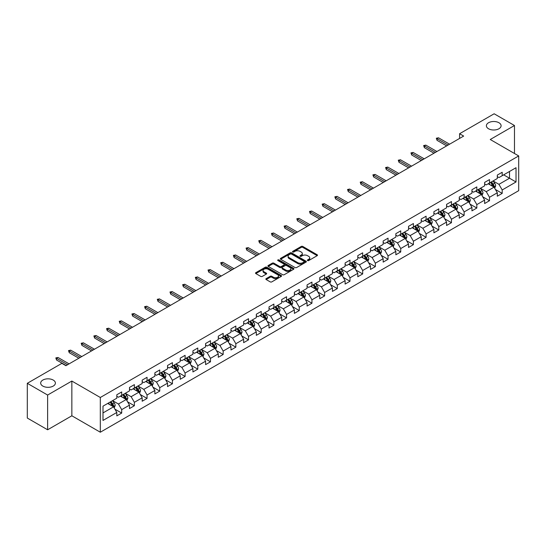 <?xml version="1.0" encoding="UTF-8"?>
<svg xmlns="http://www.w3.org/2000/svg" width="546" height="546" viewBox="0 0 546 546"><rect width="100%" height="100%" fill="white"/><g stroke="black" fill="none" stroke-linecap="round" stroke-linejoin="round"><path stroke-width="0.82" d="M307.575 260.572A0.792 0.457 0 0 0 308.695 260.572L317.171 255.678A1.126 0.648 0 0 0 317.506 255.221A1.126 0.648 0 0 0 317.171 254.757L302.812 246.464A1.126 0.648 0 0 0 301.215 246.464L292.731 251.358A0.792 0.457 0 0 0 293.85 252.006L294.949 251.372A3.61 2.088 0 0 1 300.054 251.372L301.255 252.061A3.61 2.088 0 0 1 302.313 253.535A3.61 2.088 0 0 1 301.255 255.009L300.157 255.644A0.792 0.457 0 0 0 301.269 256.292L302.368 255.658A3.61 2.088 0 0 1 307.48 255.658L308.674 256.347A3.61 2.088 0 0 1 309.732 257.821A3.61 2.088 0 0 1 308.674 259.295L307.575 259.93A0.792 0.457 0 0 0 307.575 260.572L307.575 259.93M53.235 380.071A7.357 4.245 0 0 0 45.216 379.149A7.357 4.245 0 0 0 40.677 383.074A7.357 4.245 0 0 0 42.827 386.077A7.357 4.245 0 0 0 50.846 386.998A7.357 4.245 0 0 0 55.392 383.074A7.357 4.245 0 0 0 53.235 380.071M498.942 122.741A7.357 4.245 0 0 0 490.922 121.826A7.357 4.245 0 0 0 486.384 125.751A7.357 4.245 0 0 0 488.533 128.754A7.357 4.245 0 0 0 496.553 129.675A7.357 4.245 0 0 0 501.098 125.751A7.357 4.245 0 0 0 498.942 122.741M266.175 278.624A1.126 0.648 0 0 0 265.847 279.088A1.126 0.648 0 0 0 266.175 279.545L270.209 281.873A1.126 0.648 0 0 0 271.806 281.873L281.224 276.433A1.126 0.648 0 0 0 281.552 275.976A1.126 0.648 0 0 0 281.224 275.512L266.858 267.219A1.126 0.648 0 0 0 265.26 267.219L255.842 272.659A1.126 0.648 0 0 0 255.514 273.116A1.126 0.648 0 0 0 255.842 273.58L260.708 276.392A1.126 0.648 0 0 0 262.305 276.392L266.339 274.065A1.126 0.648 0 0 0 266.666 273.601A1.126 0.648 0 0 0 266.339 273.143L263.923 271.744A3.017 1.74 0 0 1 263.042 270.516A3.017 1.74 0 0 1 264.906 268.905A3.017 1.74 0 0 1 268.195 269.28L277.648 274.74A3.017 1.74 0 0 1 278.535 275.976A3.017 1.74 0 0 1 276.672 277.586A3.017 1.74 0 0 1 273.382 277.204L271.806 276.296A1.126 0.648 0 0 0 270.209 276.296L266.175 278.624L266.175 279.545M71.854 381.053L47.625 395.045L27.3 383.312L27.3 418.045L47.625 429.784L71.854 415.793L100.314 432.22L100.314 397.488L71.854 381.053L71.854 415.793M514.475 153.487L514.475 125.512L490.247 139.503L518.7 155.931L100.314 397.488M514.475 125.512L494.144 113.78L459.595 133.729L459.595 138.425M27.3 383.312L61.855 363.363L65.923 365.704L463.656 136.077L459.595 133.729M295.024 267.54A1.126 0.648 0 0 0 296.621 267.54L306.04 262.107A1.126 0.648 0 0 0 306.374 261.643A1.126 0.648 0 0 0 306.04 261.186L291.673 252.894A1.126 0.648 0 0 0 290.083 252.894L280.664 258.326A1.126 0.648 0 0 0 280.33 258.79A1.126 0.648 0 0 0 280.664 259.248L295.024 267.54M278.228 260.742A0.792 0.457 0 0 1 279.026 260.858L279.026 259.916L293.632 268.352A1.126 0.648 0 0 1 293.96 268.809A1.126 0.648 0 0 1 293.632 269.274L284.213 274.706A1.126 0.648 0 0 1 282.616 274.706L268.25 266.414L272.283 264.107L272.283 263.165L268.25 265.493A1.126 0.648 0 0 0 267.922 265.957A1.126 0.648 0 0 0 268.25 266.414L268.25 265.493M272.283 264.107A1.126 0.648 0 0 1 273.88 264.107L273.88 263.165A1.126 0.648 0 0 0 272.283 263.165M273.88 263.165L279.702 266.53A1.126 0.648 0 0 0 281.299 266.53L283.975 264.987A1.126 0.648 0 0 0 284.302 264.523A1.126 0.648 0 0 0 283.975 264.066L277.907 260.565A0.792 0.457 0 0 1 279.026 259.916M100.314 432.22L518.7 190.67L518.7 155.931M114.906 409.152L121.697 413.069L121.697 409.643L129.498 405.139L129.498 408.565L134.377 405.746L134.377 402.32L142.185 397.816L142.185 401.242L147.058 398.423L147.058 394.997L154.866 390.492L154.866 393.919L159.746 391.1L159.746 387.674L167.547 383.169L167.547 386.595L172.427 383.777L172.427 380.35L180.235 375.846L180.235 379.272L185.108 376.453L185.108 373.027L192.915 368.523L192.915 371.949L197.795 369.137L197.795 365.704L205.596 361.199L205.596 364.626L210.476 361.814L210.476 358.388L218.284 353.876L218.284 357.302L223.164 354.49L223.164 351.064L230.965 346.553L230.965 349.979L235.845 347.167L235.845 343.741L243.653 339.23L243.653 342.663L248.526 339.844L248.526 336.418L256.333 331.913L256.333 335.34L261.213 332.521L261.213 329.095L269.014 324.59L269.014 328.016L273.894 325.198L273.894 321.771L281.702 317.267L281.702 320.693L286.575 317.874L286.575 314.448L294.383 309.944L294.383 313.37L299.263 310.551L299.263 307.125L307.064 302.62L307.064 306.047L311.943 303.228L311.943 299.802L319.751 295.297L319.751 298.723L324.631 295.905L324.631 292.479L332.432 287.974L332.432 291.4L337.312 288.581L337.312 285.155L345.12 280.651L345.12 284.077L349.993 281.258L349.993 277.832L357.801 273.328L357.801 276.754L362.68 273.942L362.68 270.509L370.481 266.004L370.481 269.431L375.361 266.619L375.361 263.192L383.169 258.681L383.169 262.107L388.042 259.295L388.042 255.869L395.85 251.358L395.85 254.784L400.73 251.972L400.73 248.546L408.531 244.035L408.531 247.468L413.411 244.649L413.411 241.223L421.219 236.718L421.219 240.144L426.098 237.326L426.098 233.9L433.899 229.395L433.899 232.821L438.779 230.002L438.779 226.576L446.58 222.072L446.58 225.498L451.46 222.679L451.46 219.253L459.268 214.749L459.268 218.175L464.148 215.356L464.148 211.93L471.949 207.425L471.949 210.852L476.829 208.033L476.829 204.607L484.636 200.102L484.636 203.528L489.509 200.71L489.509 197.283L497.317 192.779L497.317 196.205L502.197 193.386L502.197 189.96L516.018 181.982L516.018 167.711L509.514 171.471L509.514 178.228L516.018 181.982M121.697 413.069L116.817 415.888L116.817 412.462L102.996 420.44L102.996 406.169L116.817 398.191L116.817 394.765L121.697 391.946L121.697 395.372L129.498 390.868L129.498 387.442L134.377 384.623L134.377 388.049L142.185 383.545L142.185 380.118L147.058 377.3L147.058 380.726L154.866 376.221L154.866 372.795L159.746 369.976L159.746 373.403L167.547 368.898L167.547 365.472L172.427 362.653L172.427 366.079L180.235 361.575L180.235 358.149L185.108 355.33L185.108 358.763L192.915 354.252L192.915 350.825L197.795 348.014L197.795 351.44L205.596 346.928L205.596 343.502L210.476 340.69L210.476 344.116L218.284 339.605L218.284 336.179L223.164 333.367L223.164 336.793L230.965 332.289L230.965 328.856L235.845 326.044L235.845 329.47L243.653 324.966L243.653 321.539L248.526 318.721L248.526 322.147L256.333 317.642L256.333 314.216L261.213 311.397L261.213 314.824L269.014 310.319L269.014 306.893L273.894 304.074L273.894 307.5L281.702 302.996L281.702 299.57L286.575 296.751L286.575 300.177L294.383 295.673L294.383 292.246L299.263 289.428L299.263 292.854L307.064 288.349L307.064 284.923L311.943 282.105L311.943 285.531L319.751 281.026L319.751 277.6L324.631 274.781L324.631 278.207L332.432 273.703L332.432 270.277L337.312 267.458L337.312 270.884L345.12 266.38L345.12 262.954L349.993 260.135L349.993 263.568L357.801 259.057L357.801 255.63L362.68 252.818L362.68 256.245L370.481 251.733L370.481 248.307L375.361 245.495L375.361 248.921L383.169 244.41L383.169 240.984L388.042 238.172L388.042 241.598L395.85 237.094L395.85 233.661L400.73 230.849L400.73 234.275L408.531 229.77L408.531 226.344L413.411 223.526L413.411 226.952L421.219 222.447L421.219 219.021L426.098 216.202L426.098 219.629L433.899 215.124L433.899 211.698L438.779 208.879L438.779 212.305L446.58 207.801L446.58 204.375L451.46 201.556L451.46 204.982L459.268 200.478L459.268 197.051L464.148 194.233L464.148 197.659L471.949 193.154L471.949 189.728L476.829 186.909L476.829 190.336L484.636 185.831L484.636 182.405L489.509 179.586L489.509 183.012L497.317 178.508L497.317 175.082L502.197 172.263L502.197 175.696L516.018 167.711M120.393 396.123L126.249 399.501L118.441 404.013L112.585 400.627M116.817 396.314L118.441 397.249L121.697 395.372M118.441 404.013L121.697 409.643M126.249 399.501L129.498 405.139M133.074 388.8L138.93 392.178L131.122 396.689L125.273 393.311M129.498 388.991L131.122 389.926L134.377 388.049M131.122 396.689L134.377 402.32M138.93 392.178L142.185 397.816M145.762 381.477L151.611 384.862L143.81 389.366L137.954 385.988M142.185 381.668L143.81 382.603L147.058 380.726M143.81 389.366L147.058 394.997M151.611 384.862L154.866 390.492M158.442 374.153L164.298 377.539L156.49 382.043L150.635 378.665M154.866 374.344L156.49 375.286L159.746 373.403M156.49 382.043L159.746 387.674M164.298 377.539L167.547 383.169M171.123 366.837L176.979 370.215L169.178 374.72L163.322 371.341M167.547 367.021L169.178 367.963L172.427 366.079M169.178 374.72L172.427 380.35M176.979 370.215L180.235 375.846M183.811 359.514L189.667 362.892L181.859 367.397L176.003 364.018M180.235 359.698L181.859 360.64L185.108 358.763M181.859 367.397L185.108 373.027M189.667 362.892L192.915 368.523M196.492 352.19L202.348 355.569L194.54 360.073L188.691 356.695M192.915 352.375L194.54 353.317L197.795 351.44M194.54 360.073L197.795 365.704M202.348 355.569L205.596 361.199M209.179 344.867L215.028 348.246L207.227 352.75L201.372 349.372M205.596 345.052L207.227 345.993L210.476 344.116M207.227 352.75L210.476 358.388M215.028 348.246L218.284 353.876M221.86 337.544L227.716 340.922L219.908 345.427L214.052 342.049M218.284 337.728L219.908 338.67L223.164 336.793M219.908 345.427L223.164 351.064M227.716 340.922L230.965 346.553M234.541 330.221L240.397 333.599L232.589 338.104L226.74 334.725M230.965 330.405L232.589 331.347L235.845 329.47M232.589 338.104L235.845 343.741M240.397 333.599L243.653 339.23M247.229 322.898L253.078 326.276L245.277 330.78L239.421 327.402M243.653 323.082L245.277 324.024L248.526 322.147M245.277 330.78L248.526 336.418M253.078 326.276L256.333 331.913M259.91 315.574L265.765 318.953L257.958 323.464L252.102 320.079M256.333 315.765L257.958 316.7L261.213 314.824M257.958 323.464L261.213 329.095M265.765 318.953L269.014 324.59M272.59 308.251L278.446 311.63L270.645 316.141L264.79 312.756M269.014 308.442L270.645 309.377L273.894 307.5M270.645 316.141L273.894 321.771M278.446 311.63L281.702 317.267M285.278 300.928L291.134 304.306L283.326 308.818L277.47 305.432M281.702 301.119L283.326 302.054L286.575 300.177M283.326 308.818L286.575 314.448M291.134 304.306L294.383 309.944M297.959 293.605L303.815 296.99L296.007 301.494L290.158 298.116M294.383 293.796L296.007 294.731L299.263 292.854M296.007 301.494L299.263 307.125M303.815 296.99L307.064 302.62M310.647 286.281L316.496 289.667L308.695 294.171L302.839 290.793M307.064 286.473L308.695 287.408L311.943 285.531M308.695 294.171L311.943 299.802M316.496 289.667L319.751 295.297M323.328 278.958L329.183 282.343L321.376 286.848L315.52 283.47M319.751 279.149L321.376 280.091L324.631 278.207M321.376 286.848L324.631 292.479M329.183 282.343L332.432 287.974M336.008 271.642L341.864 275.02L334.056 279.525L328.207 276.146M332.432 271.826L334.056 272.768L337.312 270.884M334.056 279.525L337.312 285.155M341.864 275.02L345.12 280.651M348.696 264.319L354.545 267.697L346.744 272.201L340.888 268.823M345.12 264.503L346.744 265.445L349.993 263.568M346.744 272.201L349.993 277.832M354.545 267.697L357.801 273.328M361.377 256.995L367.233 260.374L359.425 264.878L353.569 261.5M357.801 257.18L359.425 258.121L362.68 256.245M359.425 264.878L362.68 270.509M367.233 260.374L370.481 266.004M374.058 249.672L379.914 253.051L372.113 257.555L366.257 254.177M370.481 249.856L372.113 250.798L375.361 248.921M372.113 257.555L375.361 263.192M379.914 253.051L383.169 258.681M386.745 242.349L392.594 245.727L384.793 250.232L378.938 246.853M383.169 242.533L384.793 243.475L388.042 241.598M384.793 250.232L388.042 255.869M392.594 245.727L395.85 251.358M399.426 235.026L405.282 238.404L397.474 242.909L391.625 239.53M395.85 235.21L397.474 236.152L400.73 234.275M397.474 242.909L400.73 248.546M405.282 238.404L408.531 244.035M412.114 227.702L417.963 231.081L410.162 235.585L404.306 232.207M408.531 227.894L410.162 228.829L413.411 226.952M410.162 235.585L413.411 241.223M417.963 231.081L421.219 236.718M424.795 220.379L430.651 223.758L422.843 228.269L416.987 224.884M421.219 220.57L422.843 221.505L426.098 219.629M422.843 228.269L426.098 233.9M430.651 223.758L433.899 229.395M437.476 213.056L443.332 216.434L435.524 220.946L429.675 217.561M433.899 213.247L435.524 214.182L438.779 212.305M435.524 220.946L438.779 226.576M443.332 216.434L446.58 222.072M450.163 205.733L456.012 209.111L448.211 213.623L442.356 210.244M446.58 205.924L448.211 206.859L451.46 204.982M448.211 213.623L451.46 219.253M456.012 209.111L459.268 214.749M462.844 198.41L468.7 201.795L460.892 206.299L455.036 202.921M459.268 198.601L460.892 199.536L464.148 197.659M460.892 206.299L464.148 211.93M468.7 201.795L471.949 207.425M475.525 191.086L481.381 194.472L473.573 198.976L467.724 195.598M471.949 191.277L473.573 192.212L476.829 190.336M473.573 198.976L476.829 204.607M481.381 194.472L484.636 200.102M488.213 183.763L494.062 187.148L486.261 191.653L480.405 188.274M484.636 183.954L486.261 184.896L489.509 183.012M486.261 191.653L489.509 197.283M494.062 187.148L497.317 192.779M503.658 174.85L509.514 178.228L498.942 184.33L493.086 180.951M497.317 176.631L498.942 177.573L502.197 175.696M498.942 184.33L502.197 189.96M47.625 395.045L47.625 429.784M102.996 412.926L113.561 406.825L107.712 403.446M113.561 406.825L116.817 412.462M495.406 189.469L502.197 193.386M482.725 196.792L489.509 200.71M470.038 204.115L476.829 208.033M457.357 211.439L464.148 215.356M444.676 218.762L451.46 222.679M431.988 226.085L438.779 230.002M419.308 233.408L426.098 237.326M406.62 240.731L413.411 244.649M393.939 248.055L400.73 251.972M381.258 255.371L388.042 259.295M368.57 262.694L375.361 266.619M355.89 270.017L362.68 273.942M343.209 277.341L349.993 281.258M330.521 284.664L337.312 288.581M317.84 291.987L324.631 295.905M305.153 299.31L311.943 303.228M292.472 306.634L299.263 310.551M279.791 313.957L286.575 317.874M267.103 321.28L273.894 325.198M254.422 328.603L261.213 332.521M241.742 335.926L248.526 339.844M229.054 343.25L235.845 347.167M216.373 350.566L223.164 354.49M203.685 357.889L210.476 361.814M191.004 365.213L197.795 369.137M178.324 372.536L185.108 376.453M165.636 379.859L172.427 383.777M152.955 387.182L159.746 391.1M140.274 394.505L147.058 398.423M127.587 401.829L134.377 405.746M307.889 260.688L308.674 260.237A3.61 2.088 0 0 0 309.732 258.763L309.732 257.821M302.313 253.535L302.313 254.477A3.61 2.088 0 0 1 301.255 255.951L300.471 256.402M317.158 255.685L302.812 247.399A1.126 0.648 0 0 0 301.215 247.399L293.052 252.115M306.04 261.186L306.04 262.107L291.673 253.829A1.126 0.648 0 0 0 290.083 253.829L280.678 259.261L280.664 258.326M304.047 261.971A0.792 0.457 0 0 0 304.047 261.322L291.434 254.04A0.792 0.457 0 0 0 290.322 254.04L289.162 254.709A3.61 2.088 0 0 0 288.104 256.183A3.61 2.088 0 0 0 289.162 257.657L297.782 262.633A3.61 2.088 0 0 0 302.887 262.633L304.047 261.971L304.047 262.906A0.792 0.457 0 0 0 304.279 262.585L304.279 261.643M288.104 256.183L288.104 257.125A3.61 2.088 0 0 0 289.162 258.599L289.162 257.657M304.047 262.906L302.887 263.575A3.61 2.088 0 0 1 297.782 263.575L289.162 258.599M273.88 264.107L279.702 267.465A1.126 0.648 0 0 0 281.299 267.465L283.975 265.922A1.126 0.648 0 0 0 284.302 265.465L284.302 264.523M279.026 260.858L293.618 269.28M285.749 270.017A3.017 1.74 0 0 0 289.039 270.4A3.017 1.74 0 0 0 290.902 268.789A3.017 1.74 0 0 0 290.022 267.554L286.691 265.629A1.126 0.648 0 0 0 285.094 265.629L282.418 267.171A1.126 0.648 0 0 0 282.091 267.636A1.126 0.648 0 0 0 282.418 268.093L285.749 270.017L285.749 270.959A3.017 1.74 0 0 0 289.039 271.335A3.017 1.74 0 0 0 290.902 269.724L290.902 268.789M282.091 267.636L282.091 268.577A1.126 0.648 0 0 0 282.418 269.035L282.418 268.093M285.749 270.959L282.418 269.035M278.535 275.976L278.535 276.911A3.017 1.74 0 0 1 276.672 278.521A3.017 1.74 0 0 1 273.382 278.146L271.806 277.238A1.126 0.648 0 0 0 270.209 277.238L266.195 279.552M263.042 270.516L263.042 271.451A3.017 1.74 0 0 0 263.923 272.686L263.923 271.744M266.325 274.072L263.923 272.686M281.204 276.447L266.858 268.161A1.126 0.648 0 0 0 265.26 268.161L255.856 273.587M494.71 188.261L495.672 185.824A3.044 1.761 -120 0 0 494.703 183.231L493.024 180.985M490.096 184.855L488.957 183.333M490.506 182.446L492.185 184.685A3.044 1.761 60 0 1 493.052 186.514L494.028 185.954A3.044 1.761 -120 0 0 493.154 184.118L491.482 181.879M490.717 182.323L492.581 184.807A1.549 0.894 60 0 1 492.861 185.278L494.028 185.954M448.13 145.038L437.053 138.65L437.053 140.336L436.322 138.227L437.053 138.65L438.52 137.804L449.59 144.199M437.053 140.336L446.662 145.884M436.322 138.227L438.52 137.804M482.022 195.584L482.992 193.148A3.044 1.761 -120 0 0 482.016 190.547L480.343 188.309M477.416 192.178L476.276 190.656M477.818 189.762L479.497 192.008A3.044 1.761 60 0 1 480.371 193.837L481.347 193.277A3.044 1.761 -120 0 0 480.473 191.441L478.794 189.203M478.03 189.646L479.893 192.131A1.549 0.894 60 0 1 480.173 192.601L481.347 193.277M469.342 202.907L470.311 200.471A3.044 1.761 -120 0 0 469.335 197.87L467.656 195.632M464.735 199.502L463.595 197.98M465.137 197.086L466.816 199.331A3.044 1.761 60 0 1 467.69 201.16L468.666 200.6A3.044 1.761 -120 0 0 467.792 198.764L466.113 196.526M465.349 196.963L467.212 199.454A1.549 0.894 60 0 1 467.492 199.925L468.666 200.6M435.442 152.361L424.372 145.973L424.372 147.659L423.641 145.55L424.372 145.973L425.832 145.127L436.909 151.515M424.372 147.659L433.981 153.208M423.641 145.55L425.832 145.127M422.761 159.685L411.691 153.29L411.691 154.982L410.954 152.873L411.691 153.29L413.151 152.45L424.222 158.838M411.691 154.982L421.3 160.531M410.954 152.873L413.151 152.45M456.654 210.224L457.623 207.787A3.044 1.761 -120 0 0 456.654 205.194L454.975 202.955M452.047 206.825L450.907 205.303M452.457 204.409L454.129 206.654A3.044 1.761 60 0 1 455.002 208.483L455.978 207.924A3.044 1.761 -120 0 0 455.105 206.088L453.426 203.849M452.668 204.286L454.525 206.77A1.549 0.894 60 0 1 454.811 207.248L455.978 207.924M443.973 217.547L444.942 215.11A3.044 1.761 -120 0 0 443.966 212.517L442.287 210.278M439.366 214.148L438.226 212.626M439.769 211.732L441.448 213.971A3.044 1.761 60 0 1 442.321 215.806L443.297 215.24A3.044 1.761 -120 0 0 442.424 213.411L440.745 211.172M439.98 211.609L441.844 214.093A1.549 0.894 60 0 1 442.123 214.564L443.297 215.24M431.292 224.87L432.255 222.434A3.044 1.761 -120 0 0 431.285 219.84L429.606 217.601M426.679 221.471L425.539 219.949M427.088 219.055L428.767 221.294A3.044 1.761 60 0 1 429.634 223.13L430.61 222.563A3.044 1.761 -120 0 0 429.743 220.734L428.064 218.496M427.3 218.932L429.163 221.417A1.549 0.894 60 0 1 429.443 221.888L430.61 222.563M410.08 167.008L399.003 160.613L399.003 162.305L398.273 160.19L399.003 160.613L400.471 159.773L411.541 166.161M399.003 162.305L408.613 167.854M398.273 160.19L400.471 159.773M397.392 174.331L386.322 167.936L386.322 169.629L385.592 167.513L386.322 167.936L387.783 167.096L398.86 173.485M386.322 169.629L395.932 175.177M385.592 167.513L387.783 167.096M384.712 181.654L373.635 175.259L373.635 176.952L372.904 174.836L373.635 175.259L375.102 174.413L386.172 180.808M373.635 176.952L383.251 182.5M372.904 174.836L375.102 174.413M372.031 188.977L360.954 182.582L360.954 184.275L360.223 182.159L360.954 182.582L362.421 181.736L373.491 188.131M360.954 184.275L370.563 189.824M360.223 182.159L362.421 181.736M359.343 196.301L348.273 189.906L348.273 191.598L347.543 189.482L348.273 189.906L349.733 189.059L360.81 195.454M348.273 191.598L357.883 197.147M347.543 189.482L349.733 189.059M346.662 203.624L335.585 197.229L335.585 198.921L334.855 196.806L335.585 197.229L337.053 196.383L348.123 202.778M335.585 198.921L345.195 204.47M334.855 196.806L337.053 196.383M333.975 210.947L322.904 204.552L322.904 206.245L322.174 204.129L322.904 204.552L324.365 203.706L335.442 210.101M322.904 206.245L332.514 211.787M322.174 204.129L324.365 203.706M321.294 218.27L310.224 211.875L310.224 213.561L309.486 211.452L310.224 211.875L311.684 211.029L322.761 217.424M310.224 213.561L319.833 219.11M309.486 211.452L311.684 211.029M308.613 225.587L297.536 219.199L297.536 220.884L296.806 218.775L297.536 219.199L299.003 218.352L310.073 224.747M297.536 220.884L307.145 226.433M296.806 218.775L299.003 218.352M295.925 232.91L284.855 226.522L284.855 228.208L284.125 226.099L284.855 226.522L286.316 225.675L297.393 232.07M284.855 228.208L294.465 233.756M284.125 226.099L286.316 225.675M283.244 240.233L272.167 233.845L272.167 235.531L271.437 233.422L272.167 233.845L273.635 232.999L284.705 239.394M272.167 235.531L281.784 241.079M271.437 233.422L273.635 232.999M270.563 247.556L259.486 241.168L259.486 242.854L258.756 240.745L259.486 241.168L260.954 240.322L272.024 246.71M259.486 242.854L269.096 248.403M258.756 240.745L260.954 240.322M257.876 254.88L246.806 248.485L246.806 250.177L246.075 248.068L246.806 248.485L248.266 247.645L259.343 254.033M246.806 250.177L256.415 255.726M246.075 248.068L248.266 247.645M245.195 262.203L234.118 255.808L234.118 257.5L233.388 255.385L234.118 255.808L235.585 254.968L246.655 261.357M234.118 257.5L243.728 263.049M233.388 255.385L235.585 254.968M232.507 269.526L221.437 263.131L221.437 264.824L220.707 262.708L221.437 263.131L222.898 262.285L233.975 268.68M221.437 264.824L231.047 270.372M220.707 262.708L222.898 262.285M219.826 276.849L208.756 270.454L208.756 272.147L208.019 270.031L208.756 270.454L210.217 269.608L221.294 276.003M208.756 272.147L218.366 277.696M208.019 270.031L210.217 269.608M207.146 284.173L196.069 277.777L196.069 279.47L195.338 277.354L196.069 277.777L197.536 276.931L208.606 283.326M196.069 279.47L205.678 285.019M195.338 277.354L197.536 276.931M194.458 291.496L183.388 285.101L183.388 286.793L182.657 284.678L183.388 285.101L184.848 284.254L195.925 290.649M183.388 286.793L192.997 292.342M182.657 284.678L184.848 284.254M181.777 298.819L170.707 292.424L170.707 294.117L169.97 292.001L170.707 292.424L172.167 291.578L183.238 297.973M170.707 294.117L180.316 299.665M169.97 292.001L172.167 291.578M418.605 232.193L419.574 229.757A3.044 1.761 -120 0 0 418.605 227.163L416.926 224.925M413.998 228.794L412.858 227.273M414.4 226.378L416.079 228.617A3.044 1.761 60 0 1 416.953 230.453L417.929 229.886A3.044 1.761 -120 0 0 417.055 228.057L415.376 225.819M414.619 226.256L416.475 228.74A1.549 0.894 60 0 1 416.762 229.211L417.929 229.886M405.924 239.517L406.893 237.08A3.044 1.761 -120 0 0 405.917 234.487L404.238 232.248M401.317 236.118L400.177 234.596M401.72 233.702L403.398 235.94A3.044 1.761 60 0 1 404.272 237.776L405.248 237.21A3.044 1.761 -120 0 0 404.374 235.381L402.695 233.135M401.931 233.579L403.794 236.063A1.549 0.894 60 0 1 404.074 236.534L405.248 237.21M393.243 246.84L394.205 244.403A3.044 1.761 -120 0 0 393.236 241.81L391.557 239.571M388.629 243.441L387.489 241.919M389.039 241.025L390.718 243.263A3.044 1.761 60 0 1 391.584 245.099L392.56 244.533A3.044 1.761 -120 0 0 391.694 242.704L390.015 240.458M389.25 240.902L391.113 243.386A1.549 0.894 60 0 1 391.393 243.857L392.56 244.533M380.555 254.163L381.524 251.726A3.044 1.761 -120 0 0 380.548 249.133L378.876 246.894M375.948 250.757L374.809 249.242M376.351 248.348L378.03 250.587A3.044 1.761 60 0 1 378.904 252.423L379.88 251.856A3.044 1.761 -120 0 0 379.006 250.027L377.327 247.782M376.563 248.225L378.426 250.71A1.549 0.894 60 0 1 378.712 251.18L379.88 251.856M367.874 261.486L368.843 259.05A3.044 1.761 -120 0 0 367.868 256.456L366.189 254.218M363.267 258.081L362.128 256.559M363.67 255.671L365.349 257.91A3.044 1.761 60 0 1 366.223 259.739L367.199 259.179A3.044 1.761 -120 0 0 366.325 257.343L364.646 255.105M363.882 255.548L365.745 258.033A1.549 0.894 60 0 1 366.025 258.504L367.199 259.179M355.187 268.809L356.156 266.373A3.044 1.761 -120 0 0 355.187 263.779L353.508 261.534M350.58 265.404L349.44 263.882M350.989 262.995L352.661 265.233A3.044 1.761 60 0 1 353.535 267.062L354.511 266.503A3.044 1.761 -120 0 0 353.637 264.667L351.965 262.428M351.201 262.872L353.057 265.356A1.549 0.894 60 0 1 353.344 265.827L354.511 266.503M342.506 276.133L343.475 273.696A3.044 1.761 -120 0 0 342.499 271.103L340.82 268.857M337.899 272.727L336.759 271.205M338.302 270.318L339.981 272.556A3.044 1.761 60 0 1 340.854 274.385L341.83 273.826A3.044 1.761 -120 0 0 340.957 271.99L339.278 269.751M338.513 270.195L340.376 272.679A1.549 0.894 60 0 1 340.656 273.15L341.83 273.826M329.825 283.456L330.787 281.019A3.044 1.761 -120 0 0 329.818 278.426L328.139 276.18M325.211 280.05L324.071 278.528M325.621 277.641L327.3 279.88A3.044 1.761 60 0 1 328.166 281.709L329.142 281.149A3.044 1.761 -120 0 0 328.276 279.313L326.597 277.075M325.832 277.518L327.696 280.002A1.549 0.894 60 0 1 327.975 280.473L329.142 281.149M317.137 290.779L318.106 288.343A3.044 1.761 -120 0 0 317.137 285.742L315.458 283.504M312.53 287.373L311.391 285.851M312.933 284.957L314.612 287.203A3.044 1.761 60 0 1 315.486 289.032L316.462 288.472A3.044 1.761 -120 0 0 315.588 286.636L313.909 284.398M313.151 284.835L315.008 287.326A1.549 0.894 60 0 1 315.295 287.797L316.462 288.472M304.456 298.102L305.426 295.666A3.044 1.761 -120 0 0 304.45 293.065L302.771 290.827M299.85 294.697L298.71 293.175M300.252 292.281L301.931 294.526A3.044 1.761 60 0 1 302.805 296.355L303.781 295.796A3.044 1.761 -120 0 0 302.907 293.96L301.228 291.721M300.464 292.158L302.327 294.649A1.549 0.894 60 0 1 302.607 295.12L303.781 295.796M291.776 305.419L292.738 302.982A3.044 1.761 -120 0 0 291.769 300.389L290.09 298.15M287.162 302.02L286.022 300.498M287.571 299.604L289.25 301.849A3.044 1.761 60 0 1 290.117 303.678L291.093 303.112A3.044 1.761 -120 0 0 290.226 301.283L288.547 299.044M287.783 299.481L289.646 301.965A1.549 0.894 60 0 1 289.926 302.443L291.093 303.112M279.088 312.742L280.057 310.305A3.044 1.761 -120 0 0 279.081 307.712L277.409 305.473M274.481 309.343L273.341 307.821M274.884 306.927L276.563 309.166A3.044 1.761 60 0 1 277.436 311.002L278.412 310.435A3.044 1.761 -120 0 0 277.539 308.606L275.86 306.367M275.095 306.804L276.959 309.289A1.549 0.894 60 0 1 277.245 309.759L278.412 310.435M266.407 320.065L267.376 317.629A3.044 1.761 -120 0 0 266.4 315.035L264.721 312.797M261.8 316.666L260.66 315.144M262.203 314.25L263.882 316.489A3.044 1.761 60 0 1 264.755 318.325L265.731 317.758A3.044 1.761 -120 0 0 264.858 315.929L263.179 313.691M262.414 314.127L264.278 316.612A1.549 0.894 60 0 1 264.557 317.083L265.731 317.758M253.726 327.388L254.689 324.952A3.044 1.761 -120 0 0 253.719 322.358L252.04 320.12M249.113 323.99L247.973 322.468M249.522 321.574L251.194 323.812A3.044 1.761 60 0 1 252.068 325.648L253.044 325.082A3.044 1.761 -120 0 0 252.17 323.252L250.498 321.014M249.734 321.451L251.59 323.935A1.549 0.894 60 0 1 251.877 324.406L253.044 325.082M241.039 334.712L242.008 332.275A3.044 1.761 -120 0 0 241.032 329.682L239.36 327.443M236.432 331.313L235.292 329.791M236.834 328.897L238.513 331.135A3.044 1.761 60 0 1 239.387 332.971L240.363 332.405A3.044 1.761 -120 0 0 239.489 330.576L237.81 328.33M237.046 328.774L238.909 331.258A1.549 0.894 60 0 1 239.189 331.729L240.363 332.405M228.358 342.035L229.32 339.598A3.044 1.761 -120 0 0 228.351 337.005L226.672 334.766M223.751 338.636L222.611 337.114M224.153 336.22L225.832 338.459A3.044 1.761 60 0 1 226.706 340.295L227.675 339.728A3.044 1.761 -120 0 0 226.808 337.899L225.129 335.654M224.365 336.097L226.228 338.581A1.549 0.894 60 0 1 226.508 339.052L227.675 339.728M215.67 349.358L216.639 346.922A3.044 1.761 -120 0 0 215.67 344.328L213.991 342.089M211.063 345.952L209.923 344.43M211.466 343.543L213.145 345.782A3.044 1.761 60 0 1 214.018 347.618L214.994 347.051A3.044 1.761 -120 0 0 214.121 345.222L212.442 342.977M211.684 343.42L213.541 345.905A1.549 0.894 60 0 1 213.827 346.376L214.994 347.051M202.989 356.681L203.958 354.245A3.044 1.761 -120 0 0 202.982 351.651L201.303 349.413M198.382 353.276L197.243 351.754M198.785 350.866L200.464 353.105A3.044 1.761 60 0 1 201.338 354.934L202.313 354.374A3.044 1.761 -120 0 0 201.44 352.539L199.761 350.3M198.997 350.744L200.86 353.228A1.549 0.894 60 0 1 201.14 353.699L202.313 354.374M169.096 306.142L158.019 299.747L158.019 301.433L157.289 299.324L158.019 299.747L159.487 298.901L170.557 305.296M158.019 301.433L167.629 306.982M157.289 299.324L159.487 298.901M156.409 313.465L145.338 307.07L145.338 308.756L144.608 306.647L145.338 307.07L146.799 306.224L157.876 312.619M145.338 308.756L154.948 314.305M144.608 306.647L146.799 306.224M190.308 364.005L191.271 361.568A3.044 1.761 -120 0 0 190.301 358.975L188.623 356.729M185.695 360.599L184.555 359.077M186.104 358.19L187.783 360.428A3.044 1.761 60 0 1 188.65 362.257L189.626 361.698A3.044 1.761 -120 0 0 188.759 359.862L187.08 357.623M186.316 358.067L188.179 360.551A1.549 0.894 60 0 1 188.459 361.022L189.626 361.698M143.728 320.782L132.651 314.394L132.651 316.079L131.92 313.97L132.651 314.394L134.118 313.547L145.188 319.942M132.651 316.079L142.26 321.628M131.92 313.97L134.118 313.547M177.621 371.328L178.59 368.891A3.044 1.761 -120 0 0 177.621 366.298L175.942 364.052M173.014 367.922L171.874 366.4M173.416 365.513L175.095 367.751A3.044 1.761 60 0 1 175.969 369.581L176.945 369.021A3.044 1.761 -120 0 0 176.071 367.185L174.392 364.946M173.628 365.39L175.491 367.874A1.549 0.894 60 0 1 175.778 368.345L176.945 369.021M131.047 328.105L119.97 321.717L119.97 323.403L119.24 321.294L119.97 321.717L121.43 320.871L132.507 327.266M119.97 323.403L129.579 328.951M119.24 321.294L121.43 320.871M164.94 378.651L165.909 376.214A3.044 1.761 -120 0 0 164.933 373.621L163.254 371.376M160.333 375.245L159.193 373.723M160.736 372.836L162.415 375.075A3.044 1.761 60 0 1 163.288 376.904L164.264 376.344A3.044 1.761 -120 0 0 163.391 374.508L161.712 372.27M160.947 372.713L162.81 375.198A1.549 0.894 60 0 1 163.09 375.668L164.264 376.344M118.359 335.428L107.289 329.04L107.289 330.726L106.552 328.617L107.289 329.04L108.75 328.194L119.827 334.589M107.289 330.726L116.899 336.275M106.552 328.617L108.75 328.194M152.259 385.974L153.221 383.538A3.044 1.761 -120 0 0 152.252 380.937L150.573 378.699M147.645 382.569L146.505 381.047M148.055 380.152L149.727 382.398A3.044 1.761 60 0 1 150.6 384.227L151.576 383.667A3.044 1.761 -120 0 0 150.703 381.831L149.031 379.593M148.266 380.03L150.123 382.521A1.549 0.894 60 0 1 150.409 382.992L151.576 383.667M105.678 342.751L94.601 336.356L94.601 338.049L93.871 335.94L94.601 336.356L96.069 335.517L107.139 341.905M94.601 338.049L104.211 343.598M93.871 335.94L96.069 335.517M139.571 393.291L140.54 390.861A3.044 1.761 -120 0 0 139.564 388.261L137.892 386.022M134.964 389.892L133.825 388.37M135.367 387.476L137.046 389.721A3.044 1.761 60 0 1 137.92 391.55L138.896 390.991A3.044 1.761 -120 0 0 138.022 389.155L136.343 386.916M135.579 387.353L137.442 389.844A1.549 0.894 60 0 1 137.722 390.315L138.896 390.991M92.991 350.075L81.92 343.68L81.92 345.372L81.19 343.263L81.92 343.68L83.381 342.84L94.458 349.228M81.92 345.372L91.53 350.921M81.19 343.263L83.381 342.84M126.89 400.614L127.853 398.177A3.044 1.761 -120 0 0 126.884 395.584L125.205 393.345M122.284 397.215L121.144 395.693M122.686 394.799L124.365 397.038A3.044 1.761 60 0 1 125.239 398.873L126.208 398.307A3.044 1.761 -120 0 0 125.341 396.478L123.662 394.239M122.898 394.676L124.761 397.16A1.549 0.894 60 0 1 125.041 397.638L126.208 398.307M80.31 357.398L69.24 351.003L69.24 352.696L68.503 350.58L69.24 351.003L70.7 350.163L81.77 356.552M69.24 352.696L78.849 358.244M68.503 350.58L70.7 350.163M114.203 407.937L115.172 405.501A3.044 1.761 -120 0 0 114.203 402.907L112.524 400.668M109.596 404.538L108.456 403.016M109.999 402.122L111.677 404.361A3.044 1.761 60 0 1 112.551 406.197L113.527 405.63A3.044 1.761 -120 0 0 112.653 403.801L110.974 401.563M110.217 401.999L112.073 404.484A1.549 0.894 60 0 1 112.36 404.955L113.527 405.63M67.629 364.721L56.552 358.326L56.552 360.019L55.822 357.903L56.552 358.326L58.019 357.48L69.089 363.875M56.552 360.019L66.162 365.567M55.822 357.903L58.019 357.48M308.674 260.237L308.674 259.295M300.157 256.292L300.157 255.644M301.255 255.951L301.255 255.009M292.731 252.006L292.731 251.358M301.215 247.399L301.215 246.464M302.812 247.399L302.812 246.464M317.171 255.678L317.171 254.757M290.083 253.829L290.083 252.894M291.673 253.829L291.673 252.894M297.782 263.575L297.782 262.633M302.887 263.575L302.887 262.633M279.702 267.465L279.702 266.53M281.299 267.465L281.299 266.53M283.975 265.922L283.975 264.987M293.632 269.274L293.632 268.352M270.209 277.238L270.209 276.296M271.806 277.238L271.806 276.296M273.382 278.146L273.382 277.204M266.339 274.065L266.339 273.143M255.842 273.58L255.842 272.659M265.26 268.161L265.26 267.219M266.858 268.161L266.858 267.219M281.224 276.433L281.224 275.512M493.761 186.971L495.652 185.879M493.154 184.118L494.703 183.231M490.99 185.374L492.185 184.685M481.081 194.294L482.971 193.202M480.473 191.441L482.016 190.547M478.31 192.69L479.497 192.008M468.4 201.617L470.29 200.525M467.792 198.764L469.335 197.87M465.622 200.013L466.816 199.331M455.712 208.941L457.603 207.849M455.105 206.088L456.654 205.194M452.941 207.337L454.129 206.654M443.031 216.264L444.922 215.172M442.424 213.411L443.966 212.517M440.253 214.66L441.448 213.971M430.35 223.587L432.241 222.495M429.743 220.734L431.285 219.84M427.573 221.983L428.767 221.294M417.663 230.91L419.553 229.818M417.055 228.057L418.605 227.163M414.892 229.306L416.079 228.617M404.982 238.233L406.872 237.141M404.374 235.381L405.917 234.487M402.204 236.63L403.398 235.94M392.294 245.557L394.185 244.465M391.694 242.704L393.236 241.81M389.523 243.953L390.718 243.263M379.613 252.88L381.504 251.788M379.006 250.027L380.548 249.133M376.842 251.276L378.03 250.587M366.932 260.196L368.823 259.111M366.325 257.343L367.868 256.456M364.155 258.599L365.349 257.91M354.245 267.52L356.135 266.428M353.637 264.667L355.187 263.779M351.474 265.922L352.661 265.233M341.564 274.843L343.454 273.751M340.957 271.99L342.499 271.103M338.786 273.246L339.981 272.556M328.883 282.166L330.774 281.074M328.276 279.313L329.818 278.426M326.105 280.569L327.3 279.88M316.195 289.489L318.086 288.397M315.588 286.636L317.137 285.742M313.424 287.885L314.612 287.203M303.515 296.812L305.405 295.72M302.907 293.96L304.45 293.065M300.737 295.209L301.931 294.526M290.827 304.136L292.717 303.044M290.226 301.283L291.769 300.389M288.056 302.532L289.25 301.849M278.146 311.459L280.037 310.367M277.539 308.606L279.081 307.712M275.375 309.855L276.563 309.166M265.465 318.782L267.356 317.69M264.858 315.929L266.4 315.035M262.687 317.178L263.882 316.489M252.778 326.105L254.668 325.013M252.17 323.252L253.719 322.358M250.007 324.501L251.194 323.812M240.097 333.429L241.987 332.337M239.489 330.576L241.032 329.682M237.319 331.825L238.513 331.135M227.416 340.752L229.306 339.66M226.808 337.899L228.351 337.005M224.638 339.148L225.832 338.459M214.728 348.075L216.619 346.983M214.121 345.222L215.67 344.328M211.957 346.471L213.145 345.782M202.047 355.391L203.938 354.306M201.44 352.539L202.982 351.651M199.27 353.794L200.464 353.105M189.36 362.715L191.25 361.623M188.759 359.862L190.301 358.975M186.589 361.118L187.783 360.428M176.679 370.038L178.569 368.946M176.071 367.185L177.621 366.298M173.908 368.441L175.095 367.751M163.998 377.361L165.888 376.269M163.391 374.508L164.933 373.621M161.22 375.764L162.415 375.075M151.31 384.684L153.201 383.592M150.703 381.831L152.252 380.937M148.539 383.08L149.727 382.398M138.629 392.008L140.52 390.916M138.022 389.155L139.564 388.261M135.858 390.404L137.046 389.721M125.949 399.331L127.839 398.239M125.341 396.478L126.884 395.584M123.171 397.727L124.365 397.038M113.261 406.654L115.151 405.562M112.653 403.801L114.203 402.907M110.49 405.05L111.677 404.361"/></g></svg>
